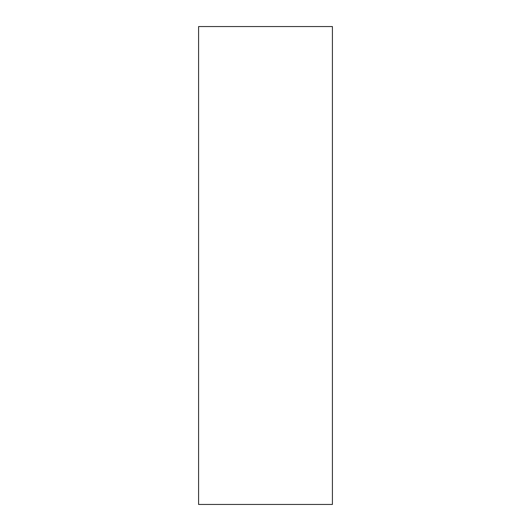 <?xml version="1.0" encoding="UTF-8"?>
<svg xmlns="http://www.w3.org/2000/svg" width="531" height="531" viewBox="0 0 531 531"><rect width="100%" height="100%" fill="white"/><g stroke="black" fill="none" stroke-linecap="round" stroke-linejoin="round"><path stroke-width="0.8" d="M332.406 26.55L198.594 26.55L198.594 504.45L332.406 504.45L332.406 26.55"/></g></svg>
